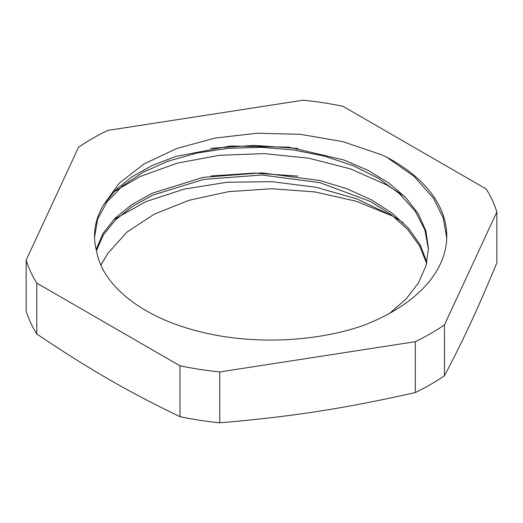 <?xml version="1.0" encoding="UTF-8"?>
<svg xmlns="http://www.w3.org/2000/svg" width="523" height="523" viewBox="0 0 523 523"><rect width="100%" height="100%" fill="white"/><g stroke="black" fill="none" stroke-linecap="round" stroke-linejoin="round"><path stroke-width="0.78" d="M426.624 263.435L419.694 246.026L407.75 229.597L391.204 214.626L370.604 201.558L319.815 182.645L261.755 175.009L203.663 179.402L152.781 195.105L132.11 206.565L115.498 219.948L103.469 234.788L96.448 250.615M428.461 249.458L424.885 229.878L415.112 211.05L399.441 193.68L378.528 178.369L353.156 165.68L324.273 156.076L293.004 149.859L260.532 147.283L228.093 148.362L196.936 153.043L168.243 161.136L143.086 172.25L122.48 185.979L107.15 201.741L97.716 218.895L94.545 237.252M96.696 251.57C102.482 285.061 140.648 315.5 192.974 329.85C245.849 344.866 311.205 343.16 362.06 325.901A185.273 106.967 180 0 0 446.773 236.063A185.273 106.967 180 0 0 386.543 157.129M297.855 176.114L254.237 173.087L211.024 175.99M297.933 148.421L254.145 145.387L210.769 148.329M389.7 313.284L406.273 298.79L418.465 282.838L425.957 265.9L428.468 248.464L425.879 230.826L418.263 213.704L405.77 197.622L388.844 183.024L368.015 170.341L343.866 159.966L288.814 147.159L230.408 145.995L175.813 156.436L152.056 165.575L131.704 176.977L115.348 190.248L103.469 204.951A166.968 96.395 0 0 0 94.532 236.063A166.968 96.395 0 0 0 96.709 251.563M113.602 219.699L145.858 201.636L184.142 189.104L226.956 182.266L271.816 181.644L316.069 187.28L357.085 198.962L392.512 216.019L356.13 201.205L314.748 191.902L271.692 188.744L228.629 191.647L189.078 200.283L154.272 214.149L127.069 231.996L108.065 253.119L100.854 264.958M426.886 262.363L420.191 244.771L408.391 228.152L391.904 212.992L371.265 199.747L347.089 188.849L320.194 180.572L261.683 172.851L203.159 177.343L152.016 193.294L131.332 204.931L114.785 218.49L102.926 233.52L96.167 249.517M100.952 265.181A166.968 96.395 180 0 1 106.025 256.505M386.843 157.292L413.961 176.29L433.528 198.302L443.125 217.745L446.747 237.887M113.668 191.954L140.04 176.552L177.33 163.13L219.549 155.285L264.252 153.612L308.792 158.201L350.534 168.903L387.059 185.103L404.697 196.517M386.549 157.122L381.169 154.651L342.892 141.641L300.392 134.326L257.12 133.215L214.698 138.131L176.571 148.578L143.903 164.013L119.375 183.043L103.469 204.951M403.233 222.759A185.273 106.967 0 0 0 392.512 216.019M496.85 211.965L496.85 262.84C477.63 309.25 463.672 339.329 444.452 375.749L444.452 324.868L496.85 211.965A239.024 138 0 0 0 486.187 188.993L343.029 106.339A239.024 138 0 0 0 303.242 100.181L107.679 130.436A239.024 138 0 0 0 78.548 147.251L26.15 260.16L26.15 311.035A239.024 138 180 0 0 36.813 334.007L36.813 283.133L179.971 365.786L179.971 416.661C127.462 391.341 89.322 369.323 36.813 334.007M415.321 392.564C343.591 408.659 291.494 416.713 219.758 422.819L219.758 371.938L415.321 341.689L415.321 392.564A239.024 138 180 0 0 444.452 375.749M26.15 260.16A239.024 138 0 0 0 36.813 283.133M179.971 365.786A239.024 138 0 0 0 219.758 371.938M415.321 341.689A239.024 138 0 0 0 444.452 324.868M219.758 422.819A239.024 138 180 0 1 179.971 416.661"/></g></svg>
